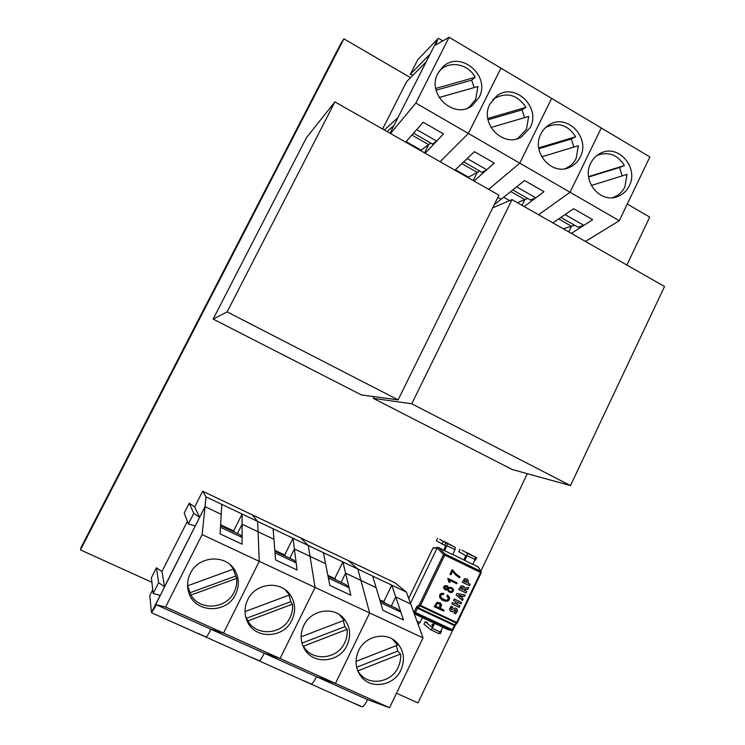 <?xml version="1.0" encoding="UTF-8"?>
<svg xmlns="http://www.w3.org/2000/svg" width="745" height="745" viewBox="0 0 745 745"><rect width="100%" height="100%" fill="white"/><g stroke="black" fill="none" stroke-linecap="round" stroke-linejoin="round"><path stroke-width="1.12" d="M343.929 38.852L341.024 43.191L81.121 547.286L80.469 549.903L343.929 38.852L410.523 77.676M627.281 204.028L649.714 217.112L626.862 265.034M527.33 473.69L480.823 571.201M452.569 630.428L417.982 702.945L396.526 693.213M151.896 582.292L80.469 549.903M227.132 311.885L398.109 399.86L498.936 195.199L334.905 101.879L227.132 311.885L213.163 319.084L306.419 137.732L334.905 101.879M213.163 319.084L361.418 394.943L398.109 399.86M411.734 403.79L570.493 485.572L664.531 286.49L512.011 199.613L411.734 403.79L373.292 398.351L374.13 396.647M373.292 398.351L512.337 469.564L570.493 485.572M492.715 207.827L512.011 199.613M451.451 609.904L455.204 607.967L456.909 608.907L457.523 610.677L455.605 613.759L453.873 612.939L455.865 611.254L455.567 609.894L452.327 611.813L450.492 611.254L449.486 609.019L451.209 606.262L452.876 607.054L451.116 608.628L451.451 609.904M462.272 587.405L463.167 588.205L462.785 589.63L460.829 588.69L461.304 587.442L462.272 587.405M465.849 580.262L466.845 581.128L466.5 582.46L464.358 581.426L464.861 580.271L466.333 580.532M465.299 580.141L466.044 580.383M408.688 598.449L432.938 548.199M442.754 627.197L447.941 629.618L451.796 630.54L452.373 629.721L453.016 629.963L454.99 625.809L454.357 625.567L452.373 629.721L415.44 612.446L414.704 613.219L414.257 611.803L415.44 612.446L417.451 608.265L416.669 606.793C416.921 606.272 417.358 606.56 417.964 607.669L420.096 606.058L419.333 604.782L420.096 606.058L420.525 605.424L444.737 555.09L443.545 554.476L444.923 553.945L438.488 547.473L444.504 550.657L446.879 545.722L455.009 549.698L455.279 547.389L443.936 541.336M422.359 617.67L442.791 627.132L440.416 632.095L438.907 633.567L430.806 629.786M413.475 611.543L414.257 611.803L416.669 606.793L419.333 604.782L443.545 554.476L437.129 547.994L438.041 547.379L432.929 548.208L437.129 547.994L410.458 603.32M462.058 550.192L467.301 553.274L467.059 555.574L475.114 559.514L472.768 564.412L452.746 554.41M477.983 566.694L481.102 571.685L478.364 567.029L472.87 564.207M434.614 623.314L432.24 628.286L430.74 629.767L424.007 624.198L425.199 621.702L431.7 627.029L433.655 622.95M439.69 539.259L443.154 541.382L441.943 543.887L444.653 545.21L445.855 542.705L447.158 543.422L446.879 545.722M444.653 545.21L445.752 545.834L443.731 550.024M463.893 559.84L465.895 555.658L458.799 551.691L459.972 549.242M475.114 559.514L475.338 557.195L473.941 556.431L476.604 557.735L475.412 560.221L474.891 559.97M452.979 629.963L451.796 630.54L453.016 629.963L454.953 625.809M455.363 624.953L454.99 625.809L455.642 624.748M457.337 622.69L456.303 623.071L457.365 622.69L481.14 572.747M420.096 606.058L456.303 623.071L454.72 624.906L455.614 624.785L457.365 622.69L481.177 572.756L480.562 572.477L456.732 622.447L457.281 622.671M481.102 571.685L481.177 572.756L481.102 571.685M417.917 623.798L418.513 624.077L419.994 622.587L422.396 617.605L414.304 613.824M439.503 633.38L440.276 633.744L441.487 631.22L440.956 630.968M444.504 550.657L452.643 554.615L455.009 549.698M443.154 541.382L445.855 542.705M464.712 560.491L467.059 555.574M454.72 624.906L454.357 625.567L417.451 608.265L417.964 607.669L454.72 624.906M456.303 623.071L456.732 622.447L419.77 605.042M448.416 598.477L446.842 595.879L447.624 595.059L449.635 598.123L448.695 600.433L446.87 601.299L442.847 600.47L439.746 597.807L439.662 594.864L441.236 593.42L443.741 593.374L443.592 594.426L441.757 594.426L440.761 595.311L440.947 597.704L445.51 600.219L447.224 600.042L448.416 598.477M441.105 606.523L440.239 608.33L444.067 610.136L443.61 611.077L434.214 606.654L436.961 602.277L440.248 602.956L441.496 604.763L440.947 606.402L441.431 605.657M448.518 591.605L447.643 589.658L445.929 590.049L443.778 588.438L443.601 587.181L444.653 585.7L447.205 585.766L448.583 587.703L450.716 587.209L453.305 589.118L453.528 590.552L452.345 592.228L450.613 592.508L448.518 591.605M455.707 575.01L452.634 571.378L450.976 574.823L449.887 574.302L452.075 569.729L456.154 574.06L459.991 576.854L459.572 577.738L455.707 575.01M448.378 580.271L447.764 578.353L457.123 582.851L456.713 583.707L449.421 580.206L449.971 582.599L448.863 582.068L448.378 580.271M462.766 596.112L461.872 597.984L463.176 599.045L462.477 600.498L456.154 595.05L456.918 593.448L465.131 594.948L464.414 596.447L462.598 595.991L464.414 596.447M463.753 586.399L464.629 588.075L468.642 587.582L467.813 589.332L464.377 589.695L464.107 590.264L466.761 591.539L466.063 592.992L458.799 589.519L461.043 585.831L463.343 586.11M455.269 603.729L456.229 601.718L453.565 600.451L454.264 598.989L461.546 602.454L460.848 603.916L457.607 602.37L456.648 604.381L459.888 605.918L459.19 607.38L451.908 603.925L452.606 602.463L455.269 603.729M464.573 578.66L466.724 578.846L468.214 580.187L467.879 583.121L470.235 584.257L469.536 585.71L462.282 582.218L464.573 578.66M440.425 596.875L441.971 598.701M440.723 595.385L440.425 596.857M443.592 594.426L441.599 594.314L440.602 595.199M443.424 594.305L443.564 593.337M441.45 599.66L445.37 601.168L447.847 601.038M447.68 600.917L448.695 600.433M448.537 600.321L449.347 599.474M449.375 598.859L449.272 597.108L447.615 595.059M440.947 606.402L440.239 608.33M441.263 605.536L440.202 602.919M434.233 606.616L443.61 611.077M443.452 610.956L443.88 610.053M448.686 591.735L451.703 592.461M451.535 592.35L452.345 592.228M452.178 592.117L453.323 591.176M453.146 591.064L453.528 590.552M453.36 590.44L452.038 587.758M447.522 585.943L448.583 587.703M444.672 589.472L447.643 589.658M458.52 577.152L459.572 577.738M459.404 577.636L459.823 576.76M452.811 570.083L455.987 573.957L458.911 576.22M449.896 574.274L450.976 574.823M450.809 574.721L452.634 571.378M448.863 582.031L449.971 582.599M449.812 582.488L449.822 581.407M449.654 581.296L449.421 580.206M449.254 580.104L456.713 583.707M456.545 583.596L456.946 582.767M463.176 599.045L461.872 597.984M461.704 597.863L462.598 595.991M464.237 596.335L464.917 594.91M462.319 600.358L462.999 598.924M464.629 588.075L463.576 586.287M458.808 589.491L466.063 592.992M465.886 592.88L466.575 591.446M464.377 589.695L464.107 590.264M464.21 589.584L467.813 589.332M467.637 589.221L468.4 587.609M453.891 612.902L455.437 613.629L456.676 612.39L457.346 610.555L456.368 608.451M451.852 607.697L450.995 608.414M452.82 607.175L451.684 607.575M450.39 611.179L452.327 611.813M452.159 611.692L453.593 611.226M455.046 609.857L454.431 610.025M455.567 609.894L454.869 609.736M453.584 600.423L456.229 601.718M451.917 603.897L459.19 607.38M459.022 607.259L459.702 605.834M457.607 602.37L456.648 604.381M457.439 602.258L460.848 603.916M460.68 603.795L461.36 602.36M462.3 582.199L469.536 585.71M469.369 585.598L470.048 584.164M468.242 582.348L467.879 583.121M468.037 580.076L467.627 579.442M437.818 603.143L440.248 604.689L439.14 607.818L435.611 606.104L436.97 603.469L439.503 603.748M449.31 590.953L448.322 589.658L448.658 588.494L450.185 588.038L451.489 588.578M445.268 588.68L444.476 587.647L444.756 586.697L446.963 586.762M460.699 597.024L458.371 595.125L461.285 595.795L460.699 597.024L458.538 595.246L461.285 595.795M460.829 588.69L461.304 587.442M464.358 581.426L464.796 580.318M436.97 603.469L437.976 603.264M436.477 604.297L437.138 603.59M435.769 606.225L436.635 604.418M452.373 590.72L451.768 591.344L449.794 591.241L448.648 590.217L448.602 588.95L449.635 588.168L451.191 588.41L452.336 589.444L452.373 590.72M447.661 588.466L445.622 588.895L444.737 587.079L446.776 586.65L447.661 588.466M461.788 587.274L462.449 587.516M461.351 587.414L461.965 587.386M464.861 580.271L465.467 580.243M437.52 538.263L436.328 540.73L441.943 543.887M425.199 621.702L427.416 622.42M431.858 624.496L432.696 624.953M441.012 630.838L441.487 631.22M476.604 557.735L466.435 552.334M310.814 684.003L310.842 684.012C312.025 684.143 313.636 682.206 315.684 678.201C313.636 682.206 312.025 684.143 310.842 684.012L361.735 706.782C363.085 706.986 364.761 705.115 366.791 701.147L367.471 699.62L389.551 707.75L423.039 637.897L410.737 604.027L395.744 596.922L391.339 606.039L395.725 596.959L391.768 585.179L406.397 592.126L394.98 582.795L202.659 491.206L206.011 496.868L242.116 514.031L242.097 524.247L237.431 533.55L242.116 524.21L273.955 539.278L275.576 559.923L297.078 570.009L275.576 559.923L275.026 552.911L296.165 562.857L297.078 570.009L294.405 548.953L289.814 558.219L294.387 548.99L293.018 538.235L273.108 528.764L273.927 539.268M274.886 551.188L293.837 560.11L296.165 562.857M232.477 567.01L236.631 578.343C237.124 583.084 236.295 587.637 234.154 592.014C226.471 609.121 199.818 611.179 191.009 595.078L187.582 585.7M230.233 564.757L233.53 569.05L232.459 566.982M187.703 582.441L187.572 584.732M236.631 578.343L191.009 595.078M187.842 585.719L233.53 569.05M235.485 576.109L190.329 592.648M310.842 684.012L258.869 660.759C259.875 660.806 261.421 658.813 263.497 654.771C261.421 658.813 259.875 660.806 258.869 660.759L151.552 612.744L156.469 604.8L210.928 629.274L210.174 630.829C208.069 634.917 206.607 636.975 205.788 637.012C206.607 636.975 208.069 634.917 210.174 630.829L210.928 629.274L223.509 633.073L259.251 561.33L258.087 531.762L259.251 561.33L315.079 587.423L310.041 556.357L325.574 563.714L329.83 585.384L350.858 595.255L329.83 585.384L328.377 578.027L349.07 587.758L350.858 595.255L345.606 573.194L341.108 582.376L345.587 573.222L342.896 561.944L323.386 552.669L325.546 563.695M151.552 612.744L205.024 506.647L221.228 514.32L220.101 533.886L242.088 544.204L220.101 533.886L220.483 527.236L242.097 537.415L242.088 544.204L242.116 524.21M235.625 594.212C226.629 614.634 193.542 613.042 188.504 591.632C186.837 585.44 187.451 579.377 190.338 573.445C198.664 555.211 227.048 554.01 235.429 571.257C239.22 578.725 239.285 586.38 235.625 594.212M156.469 604.8L165.595 607.017L202.137 534.621L205.024 506.647M202.137 534.621L259.251 561.33L223.509 633.073L210.928 629.274L264.214 653.225L280.111 658.524L315.079 587.423L310.041 556.357L294.405 548.953M165.595 607.017L280.111 658.524L315.079 587.423L369.66 612.939L360.915 580.439L376.123 587.637L382.902 610.295L403.483 619.952L382.902 610.295L380.602 602.603L400.857 612.139L403.483 619.952L395.744 596.922M289.051 595.115L290.774 601.662L292.478 604.139C292.962 608.823 292.152 613.331 290.047 617.67C282.532 634.619 256.476 636.779 247.862 620.92L245.524 616.18M285.167 589.723L289.442 594.966L245.003 611.589M292.478 604.139L247.862 620.92M290.774 601.662L246.604 618.238M220.622 524.797L233.632 530.924L242.116 514.031L273.108 528.764M274.821 550.332L284.711 554.997L293.018 538.235L323.386 552.669M300.701 537.899L308.253 545.47L300.701 537.899M257.658 521.425L252.164 514.786L257.658 521.425L258.068 531.753L257.658 521.425M251.391 657.258L258.627 660.498M310.013 556.347L308.253 545.47L310.013 556.347M284.711 554.997L285.81 556.329M206.011 496.868L205.005 506.684L199.585 517.393L193.765 513.342L188.383 523.958L195.292 525.877L164.515 586.715L158.62 582.72L153.172 593.476L160.166 595.311L151.449 612.539L149.782 595.534L152.744 589.695M153.172 593.476L151.384 577.766L156.459 567.764L161.963 571.508L187.386 521.342M188.383 523.958L184.22 513.072L189.239 503.182L194.668 506.972L202.659 491.206M198.217 633.464L205.611 636.779M164.515 586.715L161.963 571.508M199.585 517.393L194.668 506.972M158.62 582.72L156.459 567.764M221.786 504.365L221.209 514.311M193.765 513.342L189.239 503.182M233.632 530.924L234.386 532.107M220.576 525.607L240.495 534.985L242.097 537.415M291.965 620.064C283.873 638.465 255.144 639.657 247.368 621.628C244.127 614.448 244.239 607.156 247.713 599.762C255.321 583.009 280.418 580.159 290.112 594.706C295.392 602.593 296.007 611.04 291.965 620.064M263.497 654.771L264.214 653.225L263.497 654.771M380.034 600.712L397.16 608.777L400.857 612.139M343.333 620.613L344.842 626.657L347.086 629.367C347.552 633.995 346.76 638.456 344.702 642.758C337.476 659.223 312.667 661.858 303.867 646.856L303.588 646.409M339.32 614.606L344.125 620.315L301.129 636.789M347.086 629.367L303.448 646.176M344.842 626.657L301.976 643.14M347.049 645.328C339.571 662.37 313.887 665.099 304.807 649.547C300.31 641.939 299.965 633.911 303.783 625.474C310.898 609.727 333.713 605.964 343.948 618.629C350.262 626.62 351.295 635.522 347.049 645.328M367.471 699.62L316.392 676.665L335.446 683.416L316.392 676.665L315.684 678.201L316.392 676.665L264.214 653.225L280.111 658.524L335.446 683.416L369.66 612.939L423.039 637.897M345.606 573.194L360.915 580.439L369.66 612.939L335.446 683.416L389.551 707.75M396.424 645.561L397.737 651.111L400.493 654.036C400.95 658.608 400.167 663.031 398.156 667.287C391.376 682.82 368.701 686.341 359.304 673.107L357.73 670.779M392.531 639.173L397.597 645.105L356.008 661.42M400.493 654.036L357.805 670.872M397.737 651.111L356.632 667.287M327.856 575.326L334.747 578.567L342.896 561.944L372.649 576.09L376.095 587.628M379.754 599.781L383.777 601.671L391.768 585.179L372.649 576.09M357.814 569.04L348.297 560.557L357.814 569.04L360.878 580.42L357.814 569.04M354.424 703.355L361.362 706.456M410.709 604.009L406.397 592.126M383.777 601.671L385.538 603.301M303.448 680.548L310.535 683.714M334.747 578.567L336.181 580.057M328.024 576.22L346.043 584.704L349.07 587.758M400.912 670.025C393.9 686.108 370.433 689.749 360.729 676.041C355.3 668.265 354.583 659.791 358.606 650.618C365.339 635.597 386.487 631.276 396.899 642.59C403.92 650.534 405.261 659.679 400.912 670.025M425.181 153.237L443.499 133.886L423.207 122.217L443.499 133.886L436.691 141.075L416.688 129.611L423.207 122.217L405.662 142.127M413.531 133.197L432.538 144.055L436.691 141.075M490.964 127.488L528.699 116.434L526.464 129.164L518.259 138.049L516.769 138.84M492.827 99.597L494 98.675C506.675 91.737 517.328 94.643 525.951 107.364L522.012 109.888L524.582 117.645M487.789 118.464L525.951 107.364M488.022 119.787L522.012 109.888M489.968 103.974L496.608 96.049C514.46 81.633 541.485 107.289 530.17 127.581L521.668 136.773C503.657 148.627 479.082 123.447 489.968 103.974M387.111 131.576L393.965 125.467L390.035 133.234L437.911 38.675L435.723 44.998L449.095 37.25L551.645 98.387L519.759 163.164L488.664 189.351L519.759 163.164L468.372 133.448L440.099 161.721L468.372 133.448L415.84 103.071L390.529 133.513M479.733 171.043L477.247 172.402L473.205 180.56L477.247 172.402L461.844 163.602L477.247 172.402L468.503 177.17L455.4 169.711M454.925 170.158L474.425 151.673L494.289 163.099L474.053 181.035M500.929 68.149L468.372 133.448L500.929 68.149M439.131 97.52L477.927 86.513L475.655 99.374L469.49 106.842L467.813 107.988M439.001 71.473L440.314 70.123C450.166 60.243 468.586 64.154 475.124 77.331L471.65 80.181L474.202 87.575M435.741 88.422L475.124 77.331M436.104 90.21L471.65 80.181M384.308 129.984L397.951 117.608L426.131 61.928L406.668 81.559L382.604 129.006M412.907 75.264L410.355 74.286L417.721 59.768L437.911 38.675L430.061 54.171L410.355 74.286M430.824 143.077L428.664 144.651L424.538 152.874L428.664 144.651L411.883 135.069L428.664 144.651L421.055 150.173L406.09 141.652M421.055 150.173L420.776 150.732M468.503 177.17L468.223 177.729M494.289 163.099L474.425 151.673L467.18 158.536L486.774 169.758L494.289 163.099M463.679 161.861L481.996 172.337L486.774 169.758M437.911 73.401L442.446 67.283C459.786 49.291 491.328 75.692 478.998 97.53L472.6 105.269C454.739 120.364 426.065 94.308 437.911 73.401M449.095 37.25L415.84 103.071M524.21 206.561L544.008 191.698L524.554 180.513L544.008 191.698L535.813 197.853L516.63 186.865L524.554 180.513L494.205 204.8M512.784 189.938L530.431 200.033L535.813 197.853M591.334 185.496L627.02 174.386L624.878 186.874C622.326 192.005 618.471 195.516 613.312 197.406L612.437 197.686M596.931 155.472L597.564 155.174C608.758 151.365 617.698 154.82 624.394 165.548L619.589 167.457L622.168 175.904M588.559 176.63L624.394 165.548M588.615 177.04L619.589 167.457M590.757 163.155C593.085 158.48 596.512 155.1 601.038 152.995C618.62 144.027 638.959 167.849 629.274 185.766C626.629 191.074 622.634 194.706 617.298 196.661C599.986 203.72 581.389 180.439 590.757 163.155M619.272 220.716L519.759 163.164L551.645 98.387L649.873 156.944L619.272 220.716L585.412 241.427M574.6 225.279L571.508 226.238L568.752 231.937L571.508 226.238L558.713 218.928L571.508 226.238L563.239 228.79M552.892 222.895L573.641 208.74L592.685 219.701L571.322 233.399M570.055 192.247L538.598 214.756L570.055 192.247L601.28 127.972L570.055 192.247M541.689 156.804L578.381 145.722L576.192 158.331C573.939 162.848 570.596 166.135 566.172 168.193L564.971 168.696M545.498 127.618L546.43 127.05C558.387 121.863 568.137 125.104 575.689 136.763L571.313 138.98L573.892 147.072M538.71 147.864L575.689 136.763M538.849 148.73L571.313 138.98M509.682 200.601L503.713 197.211M527.646 198.44L524.853 199.585L522.04 205.322L524.853 199.585L510.772 191.549L524.853 199.585L517.375 202.668M590.198 238.735L589.5 238.922M592.685 219.701L573.641 208.74L565.055 214.607L583.838 225.372L592.685 219.701M560.892 217.438L577.896 227.169L583.838 225.372M540.907 133.886C542.909 129.891 545.768 126.818 549.484 124.648C567.355 113.231 590.692 137.983 580.253 156.981C577.915 161.665 574.46 165.064 569.878 167.197C552.101 176.397 530.84 152.157 540.907 133.886M501.152 199.26L497.856 197.388M447.941 629.618L451.619 630.475L413.997 612.977M416.967 621.181L419.994 622.587M440.416 632.095L432.24 628.286M447.158 543.422L455.279 547.389M475.338 557.195L467.301 553.274M480.562 572.477L444.737 555.09L444.923 553.945L480.711 571.331L480.562 572.477M408.679 598.421L432.91 548.199L433.823 547.603M418.513 624.077L417.926 623.807M438.907 633.567L430.74 629.767M232.878 567.718L232.552 567.094M187.796 586.576L187.591 585.831M188.327 590.999L188.504 591.632M288.287 593.197L286.741 590.99M247.107 621.069L247.368 621.628M341.731 616.972L340.288 615.277M304.519 649.081L304.807 649.547M394.301 640.775L393.081 639.517M359.025 672.735L357.954 671.31M518.259 138.049L517.011 138.766M494 98.675L492.994 99.402M469.49 106.842L468.149 107.848M440.314 70.123L439.205 71.157M438.47 38.34L442.791 40.91M613.312 197.406L612.502 197.686M597.564 155.174L596.987 155.426M566.172 168.193L565.11 168.668M546.43 127.05L545.601 127.516"/></g></svg>
